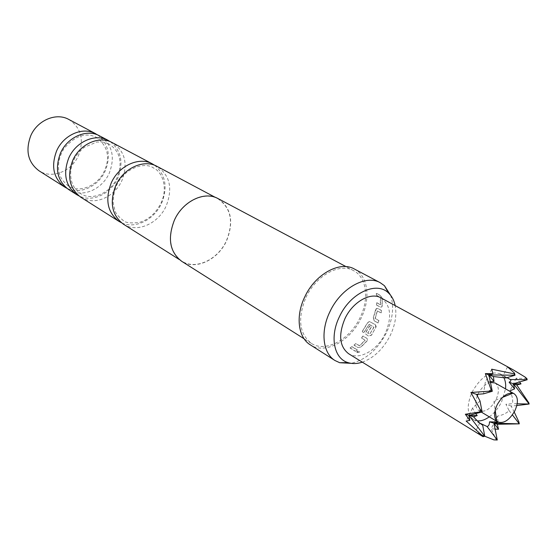 <?xml version="1.0" encoding="UTF-8"?>
<svg xmlns="http://www.w3.org/2000/svg" width="557" height="557" viewBox="0 0 557 557"><rect width="100%" height="100%" fill="white"/><g stroke="black" fill="none" stroke-linecap="round" stroke-linejoin="round"><path stroke-width="0.42" stroke-dasharray="2.79 2.09" d="M357.1 352.623L359.704 351.975L359.425 351.028L356.835 351.697L357.1 352.623M357.065 352.435L359.669 351.794L359.376 350.854L356.793 351.509L357.065 352.435M80.793 197.22L84.734 199.197C97.858 204.537 115.32 195.549 121.934 180.468C128.207 163.835 125.06 151.239 112.486 142.676M68.588 189.498L72.501 191.462C85.513 196.788 102.773 188.001 109.256 173.171C115.403 156.802 112.229 144.381 99.738 135.894M123.473 224.22C136.925 233.251 158.418 223.74 166.195 205.944C172.949 188.391 169.906 175.211 157.081 166.397M477.279 395.839C474.766 403.003 475.323 407.947 478.95 410.669C484.903 412.702 490.571 409.103 495.946 399.87C499.469 391.808 499.169 386.168 495.055 382.965M490.459 382.422C485.593 383.766 481.492 387.575 478.157 393.862L477.969 394.245M381.016 297.898C390.791 305.083 392.212 316.926 385.291 333.427C377.493 350.276 359.098 360.692 348.585 353.695M526.901 378.635L516.172 378.217L519.5 381.991M528.872 402.906L527.326 404.5M516.819 405.559L511.117 406.025L514.215 412.041M498.097 422.102L497.401 416.121C502.505 415.202 506.397 413.357 509.091 410.586L505.902 404.271L512.51 403.686C513.074 400.037 512.315 395.985 510.219 391.529M482.689 425.179L479.897 423.146M480.009 400.949L472.524 408.121L475.762 413.586M503.758 377.542L500.075 373.796C490.348 370.656 481.06 376.671 472.211 391.849C466.501 405.057 466.919 414.297 473.471 419.567L477.363 420.862M489.283 416.845C494.296 413.141 498.404 408.121 501.606 401.785L505.533 388.883M362.287 362.182C374.019 357.866 383.362 348.891 390.332 335.272C395.268 324.78 396.883 314.886 395.171 305.598M390.624 295.307C394.238 306.468 392.88 318.869 386.551 332.515C377.632 349.643 365.817 359.913 351.098 363.331M154.672 165.297C165.624 174.585 167.922 187.249 161.572 203.284C154.261 219.883 134.843 229.491 121.322 222.675M110.356 141.68C121.273 150.648 123.758 162.783 117.805 178.094C111.24 193.091 93.841 202.017 80.751 196.677L78.871 195.855M97.677 134.933C108.573 143.797 111.101 155.772 105.266 170.874C98.826 185.634 81.628 194.351 68.65 189.032L66.729 188.182M68.838 119.463C81.113 127.748 84.33 139.751 78.509 155.473C71.714 171.382 51.815 179.354 39.011 170.79M305.967 297.417C315.972 275.492 339.749 262.514 353.577 270.639C366.673 277.247 369.375 298.893 360.114 317.532C349.998 339.547 325.525 352.95 311.321 343.349C299.193 333.754 297.403 318.444 305.967 297.417M218.052 198.591C231.211 207.747 234.065 221.783 226.615 240.694C218.093 259.889 195.486 270.577 181.631 261.261M174.557 220.203C182.877 201.356 204.516 190.981 217.961 198.779C231.044 207.886 233.877 221.839 226.469 240.638C218.003 259.722 195.528 270.354 181.749 261.087C169.927 251.959 167.525 238.326 174.557 220.203M373.469 317.755L374.193 320.769L378.078 322.99L378.969 320.693L375.237 318.388L377.395 310.91L381.225 312.881L381.677 310.569L377.757 308.39L376.476 308.46L373.301 317.727L374.193 320.769M380.48 307.095L381.796 306.963L382.262 305.849L382.199 298.183L380.382 295.384L376.448 293.254L376.713 295.328L380.535 297.542L380.57 304.7L376.79 302.674L376.574 304.937L380.306 307.144L381.622 307.011L382.262 305.849M376.219 326.576L375.404 324.675L369.479 321.542L367.62 322.858L362.231 331.735L363.867 332.703L369.18 324.258L374.012 327.244L369.695 334.242L367.794 333.114L371.456 326.889L369.806 325.936L366.116 332.021L365.831 334.207L368.637 336.177L371.526 335.189L376.219 326.576M354.377 269.017C368.059 275.903 370.878 298.496 361.214 317.943C350.666 340.905 325.128 354.893 310.305 344.846M357.838 347.512L361.054 347.046L367 341.072L367.536 339.276L366.924 338.398L363.08 336.122L361.514 337.995L365.134 340.334L359.641 345.841L355.812 343.697L354.015 345.194L357.838 347.512L361.054 347.046M355.415 351.307L357.288 350.026L351.94 346.76L350.075 348.034L355.415 351.307L357.288 350.026M490.285 381.608L485.307 382.199L483.518 393.834M507.037 377.653L503.173 375.641L506.034 377.959M518.79 421.663L518.351 424.065M495.082 429.078L491.17 428.702L496.364 440.197M484.771 436.235L475.441 431.766L479.626 434.864M517.181 403.783L512.51 403.686M511.117 406.025L505.902 404.271M509.091 410.586L512.398 414.888M497.401 416.121L491.17 428.702M479.737 423.062L475.441 431.766M472.524 408.121L466.153 421.043M491.713 369.2L485.307 382.199M516.172 378.217L509.899 390.875M507.511 366.868L503.173 375.641M357.239 349.845L351.892 346.586L350.075 348.034M350.033 347.847L355.38 351.119M360.985 346.879L366.903 340.947L367.439 339.157L366.819 338.273L362.976 335.996L361.416 337.862L365.037 340.202L359.578 345.674L355.742 343.537L354.015 345.194M353.96 345.02L357.782 347.338M369.033 324.202L373.872 327.182L369.778 334.068L367.676 333.016L371.317 326.82L369.667 325.866L365.998 331.923L365.719 334.096L368.518 336.066L371.401 335.091L375.808 327.607L375.258 324.627L369.326 321.493L367.474 322.802L362.113 331.631L363.749 332.592L369.18 324.258M374.032 320.735L377.924 322.956L378.809 320.672L375.077 318.367L377.221 310.931L381.051 312.902L381.496 310.597L377.583 308.425L376.295 308.487L375.794 309.671M375.62 309.692L373.301 317.727M382.081 305.904L382.025 298.28L380.201 295.495L376.274 293.365L376.532 295.426L380.361 297.64L380.389 304.756L376.609 302.73L376.574 304.937M376.393 304.978L380.306 307.144M107.766 143.511L109.158 144.186C122.122 152.465 122.408 166.543 115.821 180.475C108.434 193.94 92.629 199.357 83.571 195.159L80.452 193.578C74.032 188.238 73.406 186.115 71.937 182.473C70.307 177.405 70.245 171.807 71.735 165.673C74.248 159.058 74.561 156.009 84.156 147.34L96.89 142.028L102.711 142.07L107.766 143.511M95.108 136.723L96.5 137.398C108.406 146.561 110.676 158.473 103.317 173.143C96.089 186.351 80.535 191.712 71.4 187.521L68.288 185.941C60.699 179.277 60.142 176.437 58.812 171.034C57.761 163.507 59.46 156.064 63.895 148.726C74.199 136.444 84.608 132.448 95.108 136.723M116.434 185.843C124.281 167.615 145.161 161.753 153.405 167.922C162.094 171.486 168.423 187.577 160.994 203.124C155.835 213.282 148.615 219.723 139.347 222.438C130.596 223.482 125.137 222.765 122.979 220.273C118 216.262 115.313 212.927 114.916 210.274L113.356 203.925C112.855 202.344 113.308 192.882 116.434 185.843M502.616 397.329L493.899 400.824L495.18 410.126M473.471 419.567L482.613 425.137M353.577 270.639L346.029 266.629M217.961 198.779L215.322 197.373M181.749 261.087L179.222 259.492M311.321 343.349L304.094 338.774M500.075 373.796L507.545 377.938M478.95 410.669L481.366 412.11"/><path stroke-width="0.84" d="M152.416 163.918L110.885 141.903C98.018 135.873 79.56 144.611 72.737 160.395C66.791 176.332 69.472 188.607 80.793 197.22L119.01 221.401C107.466 212.565 104.869 199.768 111.219 182.995C118.787 165.589 139.299 156.35 152.416 163.918L154.672 165.297M108.337 140.468L98.143 135.128C85.381 129.133 67.146 137.67 60.462 153.182C54.642 168.855 57.35 180.962 68.588 189.498L76.817 194.706C65.524 186.115 62.837 173.895 68.741 158.049C75.522 142.348 93.903 133.68 106.735 139.696L110.356 141.68M215.322 197.373L157.081 166.397C143.936 158.815 123.341 168.13 115.724 185.641C109.325 202.511 111.908 215.371 123.473 224.22L179.222 259.492M497.116 404.918C493.906 412.055 493.76 417.437 496.684 421.064L497.749 421.907C503.688 423.905 509.39 420.215 514.856 410.822C518.456 402.634 518.212 396.939 514.125 393.736L512.865 393.221C507.121 392.594 501.871 396.493 497.116 404.918M514.125 393.736L495.055 382.965L490.459 382.422M475.762 413.586L477.203 415.578L473.527 416.81C477.043 420.786 480.099 423.578 482.689 425.179L484.778 436.291L482.989 436.235L466.153 421.043L469.829 420.41L468.945 415.376L484.778 436.291L483.03 436.681L348.585 353.695C339.471 346.524 338.252 334.854 344.929 318.688C352.672 301.859 370.711 291.701 381.016 297.898L512.844 369.639L525.063 377.04L526.901 378.635L527.18 379.749L510.303 379.519L507.037 377.653M473.527 416.81L468.945 415.376L482.104 411.915L480.287 411.874L479.974 409.123L470.909 392.476L488.809 391.23L491.17 389.83L485.356 373.622L492.903 373.636L491.713 369.2L513.888 373.796L514.501 373.099L507.511 366.868L512.844 369.639M519.5 381.991L521.018 383.884L516.764 384.978L528.872 402.906L529.15 404.027L517.181 403.783M510.219 391.529L509.899 390.875L514.612 388.877L513.422 383.773L529.15 404.027L516.819 405.559M479.897 423.146L487.048 426.523C488.642 426.202 489.464 424.629 489.506 421.816L498.097 422.102M491.17 389.83L492.291 391.286L483.518 393.834L476.52 394.37L480.009 400.949L482.104 411.915L479.974 409.123M477.363 420.862C481.081 421.189 485.056 419.853 489.283 416.845M395.171 305.598C394.071 300.341 391.856 296.15 388.521 293.024C376.609 280.805 350.249 292.996 339.45 316.682C329.486 336.734 333.991 358.729 348.062 362.628C352.428 363.979 357.169 363.832 362.287 362.182M351.098 363.331L339.714 362.718L334.994 360.525C322.816 353.277 320.233 331.401 329.904 311.753C340.668 288.296 365.803 274.239 380.222 282.705L384.462 285.72L390.624 295.307M78.871 195.855L76.817 194.706M66.729 188.182L64.744 187.068C53.535 178.553 50.819 166.508 56.605 150.919C63.247 135.49 81.406 127.017 94.14 132.998L97.677 134.933M64.744 187.068L39.011 170.79C27.982 162.442 25.232 150.759 30.753 135.734C37.375 120.159 56.32 112.284 68.838 119.463L95.727 133.764M121.322 222.675L119.01 221.401M304.094 338.774L181.631 261.261C169.739 252.077 167.33 238.368 174.404 220.14C182.773 201.181 204.53 190.752 218.052 198.591L346.029 266.629M334.994 360.525L310.305 344.846C298.148 337.598 295.363 316.118 304.742 296.965C315.178 274.1 339.958 260.579 354.377 269.017L380.222 282.705M513.888 373.796L515.009 375.23L506.034 377.959L493.405 376.532L494.01 381.531L490.285 381.608M514.612 388.877L509.105 382.206C510.929 381.253 511.333 380.361 510.303 379.519M505.533 388.883C506 384.309 505.408 380.528 503.758 377.542M493.405 376.532L488.9 374.903L515.009 375.23L514.501 373.099M483.03 436.681L482.989 436.235M488.809 391.23L492.291 391.286L488.9 374.903L485.356 373.622M494.01 381.531L488.9 374.903L492.903 373.636M521.018 383.884L513.422 383.773L527.18 379.749L525.063 377.04M516.764 384.978L509.105 382.206M487.048 426.523L497.283 439.995L493.899 423.188L489.506 421.816M512.398 414.888L519.298 423.849L493.899 423.188L498.111 422.171M477.203 415.578L468.945 415.376L465.339 414.248L480.287 411.874M469.829 420.41L465.339 414.248M514.215 412.041L518.79 421.663L519.298 423.849L497.304 424.253L498.522 429.252L495.082 429.078M493.899 439.891L497.283 439.995L493.899 439.891L484.771 436.235M476.52 394.37L470.909 392.476M497.304 424.253L493.899 423.188L498.522 429.252M477.969 394.245L477.279 395.839M495.18 410.126L496.684 421.064M388.521 293.024L384.462 285.72M348.062 362.628L339.714 362.718M481.366 412.11L497.749 421.907M502.616 397.329L512.865 393.221"/></g></svg>
